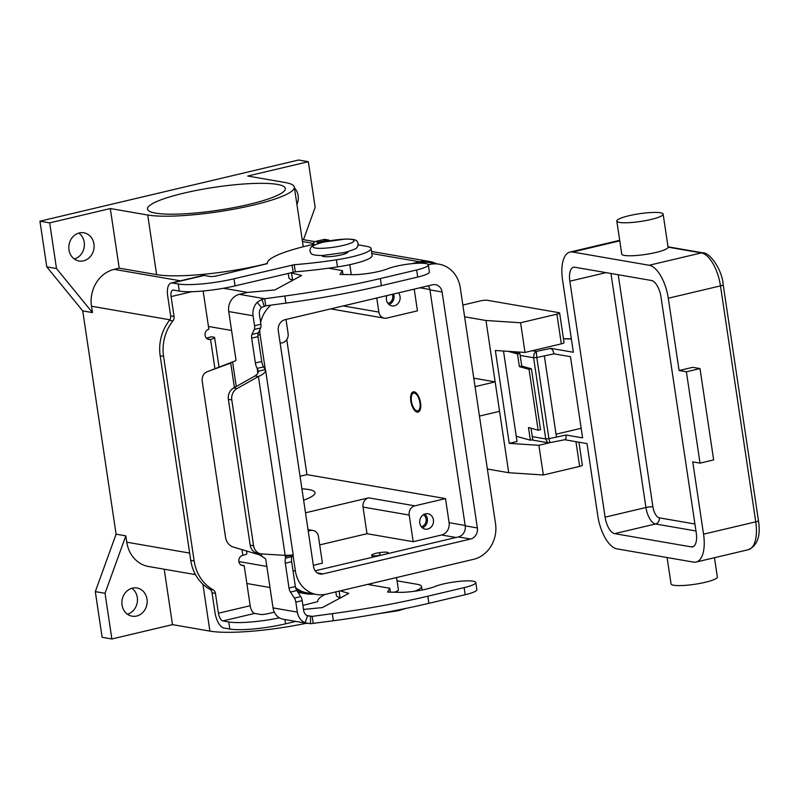 <?xml version="1.0" encoding="UTF-8"?>
<svg xmlns="http://www.w3.org/2000/svg" width="799" height="799" viewBox="0 0 799 799"><rect width="100%" height="100%" fill="white"/><g stroke="black" fill="none" stroke-linecap="round" stroke-linejoin="round"><path stroke-width="1.2" d="M260.883 553.857L257.478 553.268A10.407 9.159 -80.2 0 1 250.177 545.158L253.583 545.747A10.407 9.159 99.8 0 0 260.883 553.857A10.407 9.159 99.8 0 0 261.772 553.957L285.163 555.365L293.223 555.065L291.885 556.633A7.81 3.466 -103.3 0 0 291.655 561.727L295.36 586.536A5.203 2.307 -103.3 0 0 296.809 590.571L300.754 596.583A5.203 2.307 76.7 0 1 302.202 600.628L303.7 610.606A7.281 6.412 99.8 0 0 307.565 615.909L312.169 616.389L332.304 613.662A182.132 30.382 -8.5 0 0 427.825 596.204L464.129 587.625A22.372 3.735 -8.5 0 0 472.269 585.158A22.372 3.735 -8.5 0 0 475.804 582.501A22.372 3.735 -8.5 0 0 459.675 581.312A22.372 3.735 -8.5 0 0 435.085 586.466A23.421 3.905 171.5 0 1 400.259 592.339L387.545 592.069L389.852 588.264L367.54 584.409M475.804 582.501L476.863 589.612A22.372 3.735 171.5 0 1 473.328 592.269A22.372 3.735 171.5 0 1 465.188 594.726L428.883 603.315A182.132 30.382 171.5 0 1 333.373 620.763L310.481 623.709L305.068 622.721A14.572 12.824 -80.2 0 1 297.338 612.104L295.85 602.126A5.203 2.307 -103.3 0 0 294.402 598.091L290.456 592.079A5.203 2.307 76.7 0 1 289.008 588.034L285.303 563.225A7.81 3.466 76.7 0 1 285.533 558.141L286.022 556.144L284.474 555.325M425.857 274.606A22.372 3.735 -8.5 0 0 429.393 271.95L428.334 264.849A22.372 3.735 171.5 0 1 424.798 267.505A22.372 3.735 171.5 0 1 416.659 269.962L380.354 278.551A182.132 30.382 171.5 0 1 284.834 296.01L264.699 298.736L265.288 302.711L265.757 305.837L285.892 303.111A182.132 30.382 -8.5 0 0 381.413 285.652L417.717 277.063A22.372 3.735 -8.5 0 0 425.857 274.606M328.519 268.214L342.381 270.611L340.064 274.417L352.778 274.676A23.421 3.905 -8.5 0 0 387.605 268.814A22.372 3.735 171.5 0 1 412.194 263.65A22.372 3.735 171.5 0 1 428.334 264.849M261.273 553.907L261.603 556.114L259.385 554.806L233.108 546.985A10.407 8.06 -110.4 0 1 225.528 537.288L202.287 381.732A10.407 8.06 69.6 0 1 206.891 371.845A10.407 8.06 69.6 0 1 206.931 371.825L235.655 360.739A1.298 0.579 -103.3 0 0 235.925 359.6L228.744 311.56A14.572 12.824 99.8 0 1 239.33 294.342L245.533 292.873A5.203 0.869 171.5 0 1 250.007 292.194L274.886 289.947L301.553 275.515L291.525 272.898A46.831 7.81 171.5 0 1 290.786 272.689M265.757 305.837L261.473 307.545L257.188 302.342A14.572 12.824 -80.2 0 0 253.053 315.765L254.541 325.742A5.203 2.307 76.7 0 1 254.262 329.478L251.955 334.411A5.203 2.307 -103.3 0 0 251.665 338.147L255.37 362.956A7.81 3.466 -103.3 0 0 257.168 368.399L263.52 366.891L265.588 370.167L293.223 555.065M261.603 556.114L265.218 558.561A1.298 0.579 76.7 0 1 265.857 559.869L273.038 607.899A14.572 12.824 99.8 0 0 283.255 619.255L307.705 623.48M288.209 273.298L288.858 277.633A46.831 7.81 -8.5 0 0 292.584 280L293.133 280.139M258.387 371.245L265.388 369.557C266.187 371.695 263.87 374.012 258.437 376.529L255.031 375.939C257.668 374.122 258.736 372.404 258.257 370.776L257.168 368.399L257.887 373.183M263.52 366.891A7.81 3.466 76.7 0 1 261.722 361.458L258.017 336.649A5.203 2.307 76.7 0 1 258.307 332.913L260.614 327.98A5.203 2.307 -103.3 0 0 260.903 324.234L259.405 314.257A7.281 6.412 99.8 0 1 261.473 307.545M257.188 302.342L262.012 299.375L264.699 298.736L239.33 294.342M342.381 270.611L342.981 274.616M253.583 545.747L231.79 399.919A10.407 9.159 -80.2 0 1 237.053 388.534L258.437 376.529L285.163 555.365M255.031 375.939L233.648 387.944A10.407 9.159 99.8 0 0 228.384 399.34L231.79 399.919M317.083 243.875A2.607 2.287 -80.2 0 1 318.891 242.057L327.51 240.02A2.607 2.287 -80.2 0 1 328.329 239.99L324.933 239.4A2.607 2.287 99.8 0 0 324.104 239.43L315.485 241.468A2.607 2.287 99.8 0 0 313.598 244.544L313.707 245.273M328.329 239.99A2.607 2.287 -80.2 0 1 329.647 240.789M230.931 363.026L211.246 370.217A10.407 8.06 -110.4 0 0 211.206 370.227A10.407 8.06 -110.4 0 0 211.176 370.247L206.891 371.845M250.177 545.158L228.384 399.34M291.885 556.633L285.533 558.141L285.133 555.515M306.666 615.44L312.169 616.389L313.228 623.49M340.604 597.792L340.064 597.662A46.831 7.81 171.5 0 1 336.339 595.285L335.83 591.899M340.224 590.861L348.813 593.387L322.367 607.6L303.52 609.427M390.451 592.279L389.852 588.264M549.952 442.756L548.933 438.681L545.737 438.941L547.285 442.157L548.743 442.886M566.161 435.036L556.484 437.083L544.349 355.895L554.027 353.847L570.466 356.694L582.601 437.882L566.161 435.036L565.972 438.501L564.883 439.69L548.683 442.876M564.683 439.73L587.005 443.585L597.812 515.894A31.221 13.853 76.7 0 0 616.948 548.863L693.512 562.106A31.221 13.853 76.7 0 0 696.149 562.047A31.221 13.853 76.7 0 0 703.549 534.181L692.743 461.872L700.034 463.14L686.391 371.795L679.09 370.536L668.284 298.227A31.221 13.853 76.7 0 0 649.148 265.258L572.583 252.015A31.221 13.853 76.7 0 0 569.947 252.075A31.221 13.853 76.7 0 0 562.546 279.94L573.352 352.249L550.811 348.354L536.309 351.42L534.082 353.797L533.602 357.752L536.798 357.493L536.309 351.42L532.284 350.721M550.811 348.354L552.768 350.142L554.027 353.847M629.033 215.71A23.421 3.905 171.5 0 1 663.13 214.142A23.421 3.905 171.5 0 1 650.905 219.495A23.421 3.905 171.5 0 1 616.808 221.063A23.421 3.905 171.5 0 1 629.033 215.71M663.13 214.142L668.064 247.161A23.421 3.905 171.5 0 1 655.839 252.484A23.421 3.905 171.5 0 1 621.742 254.052L616.808 221.063M714.476 557.712L717.352 576.958A23.421 3.905 171.5 0 1 705.137 582.311A23.421 3.905 171.5 0 1 671.04 583.879L667.095 557.542M700.034 463.14L713.657 459.914L700.004 368.579L692.713 367.32L679.09 370.536M686.391 371.795L700.004 368.579M605.103 517.163L569.837 281.198A15.61 6.931 76.7 0 1 573.532 267.266A15.61 6.931 76.7 0 1 574.851 267.236L651.425 280.479A15.61 6.931 76.7 0 1 660.993 296.968L696.259 532.923A15.61 6.931 76.7 0 1 692.563 546.856A15.61 6.931 76.7 0 1 691.245 546.886L614.671 533.642A15.61 6.931 76.7 0 1 605.103 517.163L645.942 507.505A5.203 0.869 171.5 0 1 649.867 506.866A5.203 0.869 171.5 0 1 652.913 506.846L618.226 274.736M581.163 428.274L556.054 434.207M419.934 402.726A9.109 4.045 76.7 0 1 415.55 410.147A9.109 4.045 76.7 0 1 411.425 401.248A9.109 4.045 76.7 0 1 411.914 394.746A9.109 4.045 76.7 0 1 416.259 394.237A9.109 4.045 76.7 0 1 419.934 402.726M418.626 411.894A10.407 4.614 76.7 0 1 416.669 411.046L415.55 410.147M410.816 401.148A10.407 4.614 76.7 0 1 413.283 391.86A10.407 4.614 76.7 0 1 420.544 402.826A10.407 4.614 76.7 0 1 418.077 412.114A10.407 4.614 76.7 0 1 410.816 401.148M411.914 394.746L412.504 393.448A10.407 4.614 76.7 0 1 413.872 391.8M248.968 204.394A69.673 11.625 171.5 0 1 147.505 209.058A69.673 11.625 171.5 0 1 183.87 193.128A69.673 11.625 171.5 0 1 285.333 188.464A69.673 11.625 171.5 0 1 248.968 204.394M398.471 292.863A7.81 6.871 -80.2 0 1 399.73 300.514A7.81 6.871 -80.2 0 1 394.376 305.787A7.81 6.871 -80.2 0 1 391.909 305.867A7.81 6.871 -80.2 0 1 386.826 295.62M387.934 303.41A6.402 5.633 99.8 0 0 388.094 303.37A6.402 5.633 99.8 0 0 392.339 294.312M427.745 529.068A7.81 6.871 -80.2 0 1 425.278 529.148A7.81 6.871 -80.2 0 1 419.705 521.677A7.81 6.871 -80.2 0 1 425.468 513.837A7.81 6.871 -80.2 0 1 427.934 513.757A7.81 6.871 -80.2 0 1 433.507 521.228A7.81 6.871 -80.2 0 1 427.745 529.068M421.303 526.681A6.402 5.633 99.8 0 0 421.463 526.641A6.402 5.633 99.8 0 0 426.097 521.268A6.402 5.633 99.8 0 0 423.37 514.746M347.855 251.675L347.895 251.955A13.014 2.167 171.5 0 1 341.113 254.931A13.014 2.167 171.5 0 1 322.167 255.8L322.127 255.52M393.857 592.299A13.014 2.167 -8.5 0 0 398.401 589.912L396.554 577.537M380.124 554.017L379.375 554.067L380.124 554.017M381.393 555.135A8.33 1.388 171.5 0 1 371.645 555.205A8.33 1.388 171.5 0 1 375.989 553.308A8.33 1.388 171.5 0 1 388.114 552.748A8.33 1.388 171.5 0 1 385.787 554.097M388.114 552.748L388.194 553.258A8.33 1.388 171.5 0 1 388.064 553.557M136.619 616.049A14.312 12.604 -80.2 0 1 132.095 616.189A14.312 12.604 -80.2 0 1 121.887 602.496A14.312 12.604 -80.2 0 1 132.454 588.134A14.312 12.604 -80.2 0 1 136.979 587.994A14.312 12.604 -80.2 0 1 147.186 601.687A14.312 12.604 -80.2 0 1 136.619 616.049M83.535 260.844A14.312 12.604 -80.2 0 1 79.011 260.983A14.312 12.604 -80.2 0 1 68.804 247.291A14.312 12.604 -80.2 0 1 79.371 232.928A14.312 12.604 -80.2 0 1 83.895 232.789A14.312 12.604 -80.2 0 1 94.102 246.472A14.312 12.604 -80.2 0 1 83.535 260.844M513.657 351.7L519.859 353.418L521.757 366.102L531.425 368.798L529.038 369.308L538.136 430.202L528.469 427.505L530.366 440.199L532.753 439.68L531.035 428.224M519.859 353.418L517.472 353.927L508.134 351.33M521.757 366.102L519.37 366.621L517.472 353.927M516.234 436.264L530.366 440.199M529.038 369.308L519.37 366.621M203.146 291.006L208.859 329.248A5.203 4.584 99.8 0 0 205.013 334.471A5.203 4.584 99.8 0 0 208.729 339.455A5.203 4.584 99.8 0 0 210.377 339.405L210.546 339.365A7.81 1.298 171.5 0 0 214.621 337.577A7.81 1.298 171.5 0 0 213.713 337.118L211.675 336.769L206.272 338.047M313.568 244.334A78.052 13.024 -8.5 0 0 267.305 263.44A78.052 13.024 -8.5 0 0 267.345 263.63L216.978 275.825A5.203 0.869 171.5 0 1 210.007 276.474L204.135 275.465A14.572 6.462 -103.3 0 0 202.906 275.485L171.136 283.006A14.572 6.462 76.7 0 1 172.374 282.976L178.247 283.985A41.628 6.941 -8.5 0 0 233.997 278.771L294.252 264.699A104.07 17.358 -8.5 0 0 336.409 259.815A36.424 6.072 -8.5 0 0 371.056 248.489A36.424 6.072 -8.5 0 0 366.801 246.362L358.242 244.884M171.136 283.006A14.572 6.462 76.7 0 0 167.69 296L170.656 315.875A5.203 4.584 99.8 0 1 169.488 320.309A41.628 36.654 -80.2 0 0 160.18 355.785L190.751 560.379L194.157 560.968L163.575 356.374A41.628 36.654 -80.2 0 1 172.894 320.898A5.203 4.584 99.8 0 0 174.062 316.464L171.086 296.589A7.281 3.236 -103.3 0 1 172.814 290.097A7.281 3.236 -103.3 0 1 173.433 290.077L179.306 291.096A41.628 6.941 -8.5 0 0 235.056 285.872L295.31 271.8A104.07 17.358 -8.5 0 0 337.468 266.916A36.424 6.072 -8.5 0 0 372.114 255.6L371.056 248.489M194.157 560.968A41.628 36.654 99.8 0 0 213.073 589.762A5.203 4.584 -80.2 0 1 215.44 593.357L218.417 613.233A7.281 3.236 -103.3 0 0 222.881 620.923L228.754 621.942A41.628 6.941 -8.5 0 0 279.43 617.847M274.317 612.164L267.485 613.782A5.203 0.869 171.5 0 1 260.514 614.431L254.641 613.412A7.281 3.236 76.7 0 1 250.177 605.722L244.174 565.552A5.203 4.584 -80.2 0 1 242.526 565.602A5.203 4.584 -80.2 0 1 238.811 560.628A5.203 4.584 -80.2 0 1 242.656 555.405L242.826 555.365A7.81 1.298 -8.5 0 0 246.901 553.577L246.511 550.98M190.751 560.379A41.628 36.654 99.8 0 0 209.678 589.173A5.203 4.584 -80.2 0 1 212.035 592.768L215.011 612.643A14.572 6.462 76.7 0 0 223.94 628.034L229.812 629.043A41.628 6.941 -8.5 0 0 285.563 623.829L295.75 621.412M240.998 565.003L244.174 565.552M414.611 591.24A36.424 6.072 -8.5 0 0 421.562 586.446A36.424 6.072 -8.5 0 0 417.308 584.319L397.043 580.813M325.103 594.416A78.052 13.024 -8.5 0 0 317.812 601.397A78.052 13.024 -8.5 0 0 317.852 601.587L302.921 605.402M306.347 623.25A78.781 13.144 171.5 0 1 209.897 631.11L172.484 624.638L111.86 638.98L102.132 637.292L95.311 591.63L116.095 534.171L82.726 310.901L46.771 266.866L39.95 221.193L298.616 160.02L308.344 161.708L315.166 207.37L303.48 239.68M39.95 221.193L49.678 222.881L110.302 208.539L147.715 215.011L156.624 274.636L119.211 268.164L110.302 208.539M308.344 161.708L247.71 176.04L285.123 182.512A78.781 13.144 171.5 0 1 294.332 187.116A78.781 13.144 171.5 0 1 236.334 208.709A78.781 13.144 171.5 0 1 147.715 215.011M46.771 266.866L56.499 268.544L49.678 222.881M82.726 310.901L92.444 312.579L56.499 268.544M116.095 534.171L125.813 535.859L126.761 542.201L189.663 553.078M92.444 312.579L91.495 306.237A31.221 27.486 -80.2 0 1 114.177 269.353L119.211 268.164M95.311 591.63L105.039 593.307L125.813 535.859M111.86 638.98L105.039 593.307M294.451 187.925A14.312 12.604 -80.2 0 1 296.938 204.514M74.347 259.016A14.312 12.604 99.8 0 0 84.145 247.35A14.312 12.604 99.8 0 0 78.831 233.068M127.431 614.221A14.312 12.604 99.8 0 0 137.228 602.556A14.312 12.604 99.8 0 0 131.925 588.274M411.575 263.72L419.665 261.802A31.221 27.486 -80.2 0 1 429.542 261.483A31.221 27.486 -80.2 0 1 436.294 263.71M313.787 594.027A31.221 27.486 -80.2 0 1 306.676 593.857A31.221 27.486 -80.2 0 1 296.139 589.302M417.987 263.251L419.825 262.821A30.182 26.577 -80.2 0 1 429.363 262.511L439.09 264.189A30.182 26.577 99.8 0 0 429.542 264.499L428.314 264.789M293.033 555.165L295.4 570.995A30.182 26.577 99.8 0 0 316.574 594.506L306.856 592.828A30.182 26.577 -80.2 0 1 295.56 587.555M195.485 574.621L148.664 566.521A31.221 27.486 -80.2 0 1 126.761 542.201M294.332 187.116L303.25 246.741A78.781 13.144 171.5 0 1 303.25 246.771M267.315 263.48A78.781 13.144 171.5 0 1 156.624 274.636M300.034 476.264L306.946 474.626L286.771 339.635M306.946 474.626L445.512 498.596L449.108 522.696A10.407 9.159 -80.2 0 1 441.557 534.99L413.193 541.702L367.001 533.712L319.7 544.898M414.212 289.138L417.448 310.841L386.816 318.082A7.81 6.871 99.8 0 1 384.349 318.162L330.706 308.883M308.224 531.065L310.501 530.526A7.81 6.871 99.8 0 1 312.968 530.446A7.81 6.871 99.8 0 1 318.451 536.529L322.426 563.165L313.348 565.312M316.574 594.506A30.182 26.577 99.8 0 0 326.122 594.196L473.607 559.32A30.182 26.577 99.8 0 0 495.53 523.665L460.264 287.71A30.182 26.577 99.8 0 0 439.09 264.189M270.901 305.138A30.182 26.577 99.8 0 0 260.634 322.476M259.775 329.767A30.182 26.577 99.8 0 0 260.134 335.031L265.258 369.328M285.093 319.68L432.579 284.794A9.368 8.25 -80.2 0 1 435.535 284.704A9.368 8.25 -80.2 0 1 442.107 291.995L477.373 527.959A9.368 8.25 -80.2 0 1 470.571 539.025L323.086 573.902A9.368 8.25 -80.2 0 1 320.129 574.002A9.368 8.25 -80.2 0 1 313.558 566.701L278.292 330.746A9.368 8.25 -80.2 0 1 285.093 319.68M315.176 570.796L458.416 536.918A9.368 8.25 99.8 0 0 465.218 525.852L429.952 289.897A9.368 8.25 99.8 0 0 428.334 285.802M376.699 556.244A8.33 1.388 171.5 0 1 371.725 555.714L371.645 555.205M413.193 541.702L409.208 515.055A7.81 6.871 -80.2 0 1 414.881 505.837L445.512 498.596M305.498 512.798L368.689 497.847A7.81 6.871 99.8 0 0 363.026 507.075L367.001 533.712M376.768 297.997L378.876 312.089A7.81 6.871 99.8 0 0 384.349 318.162M301.922 488.848A54.062 9.019 171.5 0 1 315.016 492.693A54.062 9.019 171.5 0 1 303.62 500.204M310.821 548.444A7.81 6.871 -80.2 0 1 310.941 549.193M286.012 319.46L288.109 333.553A7.81 6.871 -80.2 0 1 282.447 342.771L280.169 343.31M422.381 527.799A7.81 6.871 99.8 0 0 427.305 521.577A7.81 6.871 99.8 0 0 424.758 514.057M389.013 304.529A7.81 6.871 99.8 0 0 393.597 294.012M172.484 624.638L164.204 569.208M462.861 305.058L480.319 300.923A5.203 0.869 171.5 0 1 487.29 300.274L559 312.679A5.203 0.869 171.5 0 1 559.61 312.978A5.203 0.869 171.5 0 1 556.893 314.167L520.588 322.756L525.023 352.439L561.327 343.85A5.203 0.869 -8.5 0 0 564.044 342.661L559.61 312.978M549.003 442.916L538.896 445.303L509.243 443.355L495.36 350.491L525.023 352.439M520.588 322.756L485.982 320.489L508.733 472.718L543.34 474.986L579.645 466.396A5.203 0.869 -8.5 0 0 582.361 465.208L578.915 442.187M538.896 445.303L543.34 474.986M473.787 378.187L495.16 381.882L475.045 386.646M479.45 416.079L499.565 411.315M508.733 472.718L487.36 469.023M464.609 316.794L485.982 320.489M509.243 443.355L517.023 441.517L503.5 351.031M538.136 430.202L540.524 429.692L531.425 368.798M465.188 594.726L464.129 587.625M253.053 315.765L228.744 311.56M273.038 607.899L297.338 612.104M232.599 362.037L236.244 386.486M255.37 362.956L261.722 361.458M264.159 306.107L262.012 299.375M254.541 325.742L260.903 324.234M254.262 329.478L260.614 327.98M251.955 334.411L258.307 332.913M251.665 338.147L258.017 336.649M416.659 269.962L417.717 277.063M291.525 272.898L292.584 280M284.834 296.01L285.892 303.111M380.354 278.551L381.413 285.652M233.648 387.944L237.053 388.534M314.816 244.754L313.598 244.544M318.891 242.057L315.485 241.468M327.51 240.02L324.104 239.43M206.931 371.825L211.246 370.217M259.385 554.806L259.206 553.557M234.387 387.525L230.741 363.126M285.992 556.334L293.123 555.125M310.531 616.448L310.481 623.709M307.565 615.909L305.068 622.721M333.373 620.763L332.304 613.662M340.064 597.662L339.086 591.13M428.883 603.315L427.825 596.204M295.85 602.126L302.202 600.628M294.402 598.091L300.754 596.583M290.456 592.079L296.809 590.571M289.008 588.034L295.36 586.536M285.303 563.225L291.655 561.727M531.635 439.919L548.693 442.876M563.465 338.826L571.365 338.976M758.241 520.958A5.203 0.869 -8.5 0 0 758.451 520.658L723.195 284.694A5.203 0.869 171.5 0 1 722.975 285.003A5.203 0.869 171.5 0 1 720.478 285.882L755.744 521.847A5.203 0.869 -8.5 0 0 758.241 520.958M610.965 273.488L645.942 507.505A15.61 6.931 -103.3 0 0 655.51 523.984L695.969 530.985M694.93 524.004L659.295 517.842A5.203 4.584 -80.2 0 1 658.496 521.737A5.203 4.584 -80.2 0 1 655.51 523.984L614.671 533.642M572.583 252.015L619.774 240.859M649.148 265.258L701.342 252.913A31.221 13.853 76.7 0 1 720.478 285.882L668.284 298.227M668.064 247.161L701.342 252.913A5.203 4.584 99.8 0 1 702.98 252.864C709.103 252.144 721.936 268.444 723.195 284.694M659.295 517.842A10.407 4.614 76.7 0 1 652.913 506.846M569.837 281.198L606.051 272.639M703.549 534.181L755.744 521.847A31.221 13.853 76.7 0 1 748.343 549.702C757.442 545.657 760.818 535.969 758.451 520.658M691.245 546.886L693.752 546.296M556.484 437.083L548.933 438.681L536.798 357.493L544.349 355.895M520.159 355.425L533.602 357.752L545.737 438.941L532.294 436.614M323.795 242.047A20.814 3.476 171.5 0 1 351.67 239.44A20.814 3.476 171.5 0 1 343.24 245.413A20.814 3.476 171.5 0 1 315.365 248.02A20.814 3.476 171.5 0 1 323.795 242.047M207.201 338.856L210.377 339.405M169.488 320.309L172.894 320.898M160.18 355.785L163.575 356.374M170.656 315.875L174.062 316.464M178.247 283.985L179.306 291.096M336.409 259.815L337.468 266.916M294.252 264.699L295.31 271.8M292.084 265.028L293.143 272.129M233.997 278.771L235.056 285.872M204.135 275.465L172.374 282.976M191.82 291.695L171.086 296.589M214.961 368.858L210.546 339.365M218.417 613.233L250.177 605.722M242.826 555.365L241.967 549.622M209.678 589.173L213.073 589.762M212.035 592.768L215.44 593.357M229.812 629.043L228.754 621.942M285.563 623.829L284.923 619.545M254.641 613.412L222.881 620.923M238.881 561.587L266.836 566.421M91.495 306.237L169.857 319.79M208.439 326.461L231.57 330.466M114.177 269.353L180.414 280.809M223.47 288.259L247.74 292.454M302.471 241.538L313.637 243.465M371.805 253.523L419.665 261.802M429.892 289.518L419.924 287.79M465.168 525.472L449.108 522.696M455.999 537.487L441.557 534.99M295.4 570.995L292.973 570.576M260.134 335.031L257.917 334.651M442.107 291.995L429.952 289.897M477.373 527.959L465.218 525.852M470.571 539.025L458.416 536.918M323.086 573.902L317.373 572.913M429.542 264.499L427.805 264.199M422.182 263.221L419.825 262.821M409.208 515.055L363.026 507.075M414.881 505.837L368.689 497.847M378.876 312.089L343.25 305.927M310.501 530.526L308.084 530.107M209.897 631.11L202.896 584.229M556.893 314.167L561.327 343.85M575.949 441.677L579.645 466.396M563.445 338.686L571.345 338.826M702.98 252.864L668.014 246.811M569.947 252.075L619.684 240.309M696.149 562.047L748.343 549.702M358.232 243.665C356.634 241.458 359.22 239.151 345.617 239.051L323.485 242.057C307.365 246.761 312.579 246.811 310.481 247.95L309.852 250.896C311.45 253.103 308.873 255.41 322.476 255.51L344.609 252.504C360.729 247.8 355.505 247.75 357.612 246.611L358.232 243.665M406.092 608.369L398.152 610.756L378.846 613.632M219.076 367.36L214.621 337.577M421.562 586.446L422.092 590.002M246.861 583.51L269.982 587.505M297.977 592.349L306.676 593.857M302.162 239.45L314.956 241.668M371.495 251.445L429.542 261.483M371.145 583.55L371.375 585.068M349.802 264.669L351.29 274.666M312.968 530.446L308.005 529.587"/></g></svg>
